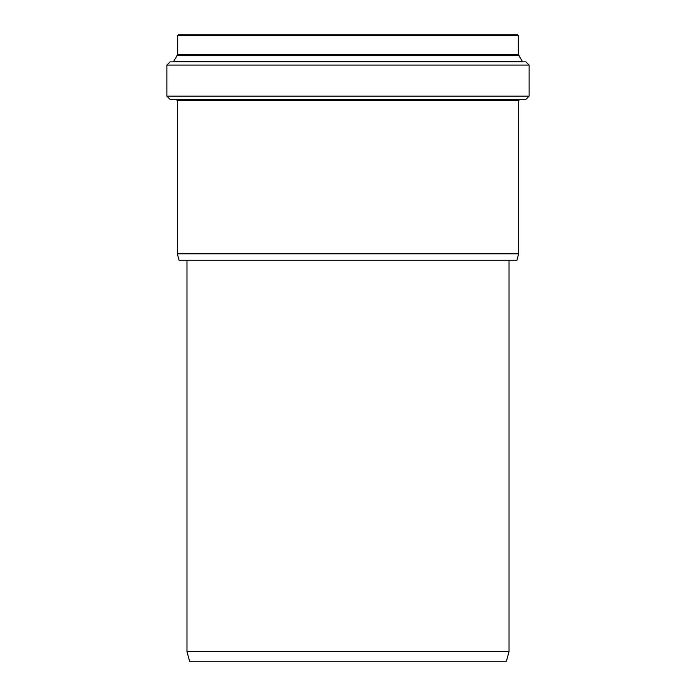 <?xml version="1.0" encoding="UTF-8"?>
<svg xmlns="http://www.w3.org/2000/svg" width="696" height="696" viewBox="0 0 696 696"><rect width="100%" height="100%" fill="white"/><g stroke="black" fill="none" stroke-linecap="round" stroke-linejoin="round"><path stroke-width="1.04" d="M509.028 260.243L509.028 651.534L186.972 651.534L186.972 260.243M186.972 651.534L189.564 661.2L506.436 661.2L509.028 651.534M510.681 34.8L447.98 34.8M177.689 35.609L518.311 35.609L517.511 34.8L178.489 34.8L177.689 35.609L177.689 54.662L173.391 61.857M518.311 35.609L518.311 54.662L522.609 61.857L455.315 61.857M166.883 65.076L529.117 65.076L525.898 61.857L170.102 61.857L166.883 65.076L166.883 96.152L170.102 99.371L525.898 99.371L529.117 96.152L166.883 96.152M452.878 253.796L177.35 253.796L179.072 260.243L516.928 260.243L518.65 253.796L452.878 253.796M518.311 54.662L177.689 54.662M518.537 55.027L177.463 55.027M519.094 55.558L176.906 55.558M522.252 61.639L173.748 61.639M519.86 99.371L518.65 100.581L177.35 100.581L176.14 99.371M529.117 65.076L529.117 96.152M177.35 100.581L177.35 253.796M518.65 100.581L518.65 253.796"/></g></svg>
